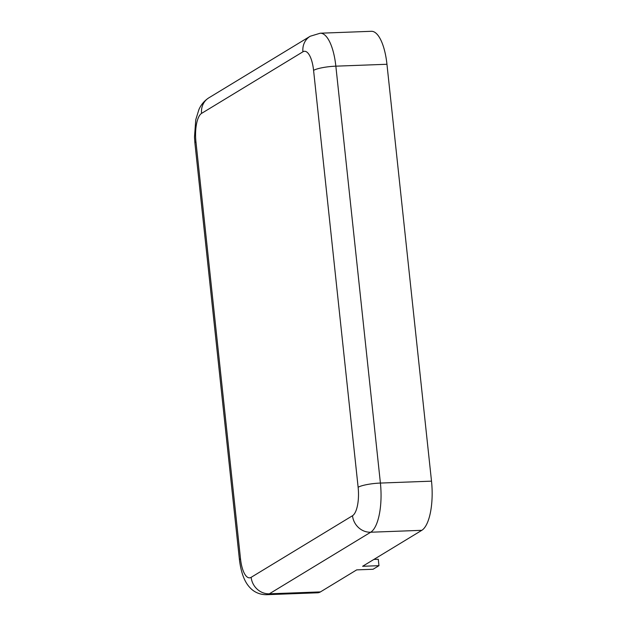 <?xml version="1.0" encoding="UTF-8"?>
<svg xmlns="http://www.w3.org/2000/svg" width="626" height="626" viewBox="0 0 626 626"><rect width="100%" height="100%" fill="white"/><g stroke="black" fill="none" stroke-linecap="round" stroke-linejoin="round"><path stroke-width="0.94" d="M251.151 577.321A17.489 16.057 58.7 0 0 269.337 593.816A41.535 14.641 -92.1 0 1 266.543 594.7L317.648 592.791A41.535 14.641 -92.1 0 0 320.442 591.906L356.695 569.879L373.049 569.269L378.965 565.677L362.61 566.287L421.799 530.316A41.535 14.641 -92.1 0 0 431.51 481.159L386.954 64.267A41.535 14.641 -92.1 0 0 371.351 31.3L320.246 33.209L310.199 36.253L208.841 97.836C204.279 100.825 200.962 104.761 198.888 109.652L195.766 119.722L194.49 137.141L194.913 143.104L239.468 559.996A17.489 3.153 173.9 0 1 240.501 558.752A24.046 8.474 -92.1 0 0 251.151 577.321L352.508 515.73A24.046 8.474 -92.1 0 0 358.127 487.271L313.579 70.378A24.046 8.474 -92.1 0 0 302.929 51.801L201.572 113.392A24.046 8.474 -92.1 0 0 195.946 141.859L240.501 558.752M378.965 565.677L378.276 559.261L373.902 559.425M201.572 113.392A17.489 16.057 -121.3 0 1 208.841 97.836M195.946 141.859A17.489 3.153 173.9 0 0 194.913 143.104M302.929 51.801A17.489 16.057 -121.3 0 1 310.199 36.253M313.579 70.378A17.489 3.153 -6.1 0 1 335.849 66.168A41.535 14.641 -92.1 0 0 320.246 33.209M358.127 487.271A17.489 3.153 -6.1 0 1 380.405 483.061L335.849 66.168L386.954 64.267M352.508 515.73A17.489 16.057 58.7 0 0 370.686 532.225A41.535 14.641 -92.1 0 0 380.405 483.061L431.51 481.159M320.442 591.906L269.337 593.816L370.686 532.225L421.799 530.316M266.543 594.7C257.928 594.739 252.489 590.459 250.032 587.697C244.625 582.172 241.104 572.939 239.468 559.996"/></g></svg>
